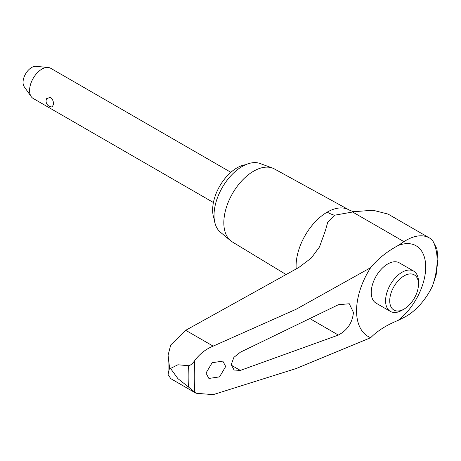 <?xml version="1.0" encoding="UTF-8"?>
<svg xmlns="http://www.w3.org/2000/svg" width="461" height="461" viewBox="0 0 461 461"><rect width="100%" height="100%" fill="white"/><g stroke="black" fill="none" stroke-linecap="round" stroke-linejoin="round"><path stroke-width="0.69" d="M370.673 267.651A107.165 65.917 176.5 0 1 398.004 245.58L403.974 241.662A46.532 26.865 -60 0 1 429.468 237.985L388.058 214.077L372.949 210.233L354.768 211.634L334.479 215.229L327.713 222.283L325.42 230.535L319.467 246.992L311.261 258.068L298.791 267.501L185.714 330.289L170.714 344.989L168.081 355.212L169.567 367.895L168.058 374.447L170.714 378.619L196.034 393.245L188.399 386.935A255.573 147.555 120 0 1 188.163 376.464A255.573 147.555 120 0 1 188.399 365.723C190.312 365.561 192.444 363.81 194.796 360.467C199.78 353.841 205.9 349.063 213.161 346.136L296.279 309.181L370.673 267.651A56.104 32.391 120 0 0 356.566 310.829A56.104 32.391 120 0 0 370.673 337.711L296.279 368.5L213.161 394.651L196.034 393.245M429.468 237.985A46.532 26.865 -60 0 1 432.406 240.175L436.999 249.032M205.998 373.064L212.175 362.698L222.824 361.13L225.706 366.507L219.545 376.879L208.891 378.446L205.998 373.064M231.22 364.599L233.9 357.356L240.348 352.216L338.38 304.721L349.288 303.759L353.437 312.449C352.475 322.608 347.456 330.145 338.38 335.061L240.348 370.419L234.073 370.022L231.22 364.599M188.399 386.94L177.923 378.648L170.518 368.443L177.923 364.766L188.399 365.717M354.803 211.628C354.134 211.91 352.25 211.363 349.138 209.98A43.951 25.372 120 0 0 348.868 209.83L274.428 168.951A42.135 24.324 120 0 0 272.491 168.069A42.135 24.324 120 0 0 240.867 181.859A42.135 24.324 120 0 0 223.833 222.784A42.135 24.324 120 0 0 230.569 240.682A42.135 24.324 120 0 0 232.298 241.921L286.172 274.577M272.491 168.069L260.079 163.505A39.871 23.015 120 0 0 230.154 176.557A39.871 23.015 120 0 0 214.031 215.281A39.871 23.015 120 0 0 220.41 232.217L230.569 240.682M404.101 309.066L402.032 310.265A23.263 13.432 -60 0 1 390.398 311.417L376.067 303.142A23.263 13.432 -60 0 1 371.249 292.493A23.263 13.432 -60 0 1 381.403 269.08A23.263 13.432 -60 0 1 399.33 262.845L413.661 271.12A23.263 13.432 -60 0 1 418.479 281.769L418.479 284.16A20.336 11.738 120 0 0 404.101 275.862A20.336 11.738 120 0 0 389.724 300.762A20.336 11.738 120 0 0 404.101 309.066A20.336 11.738 120 0 0 418.479 284.16M390.398 311.417A23.263 13.432 -60 0 1 385.58 300.762A23.263 13.432 -60 0 1 395.734 277.349A23.263 13.432 -60 0 1 413.661 271.12M214.244 219.108A34.396 19.858 -60 0 1 212.642 210.009A34.396 19.858 -60 0 1 245.644 164.721M230.863 172.299L50.641 68.245A17.449 10.073 120 0 0 48.1 67.462A17.449 10.073 120 0 0 35.756 74.573A17.449 10.073 120 0 0 29.579 90.483A17.449 10.073 120 0 0 31.244 96.666A17.449 10.073 120 0 0 33.192 98.47L213.414 202.517M53.534 104.307L52.231 106.894A5.82 5.82 0 0 1 46.659 98.556L50.549 97.375C52.577 99.115 53.574 101.426 53.534 104.307M31.244 96.666L24.208 86.708A12.165 7.024 -60 0 1 23.05 82.398A12.165 7.024 -60 0 1 27.355 71.305A12.165 7.024 -60 0 1 35.964 66.349L48.1 67.462M334.479 215.229A44.423 25.649 60 0 1 327.166 212.158A43.951 25.372 120 0 0 296.089 265.985A43.951 25.372 120 0 0 296.198 268.959M348.868 209.83A43.951 25.372 120 0 0 327.166 212.158M436.924 248.646L437.95 259.284L436.141 275.09L432.406 286.131A46.532 26.865 -60 0 1 403.974 317.473L398.004 320.453A107.165 57.539 3.3 0 0 370.673 337.711M398.004 320.453A46.423 26.801 120 0 0 425.699 267.028A46.423 26.801 120 0 0 398.004 245.58M432.406 286.131A62.592 36.137 120 0 0 437.132 260.425A62.592 36.137 120 0 0 432.406 240.175M194.796 360.467A251.637 145.284 120 0 0 194.26 376.77A251.637 145.284 120 0 0 194.796 392.455M231.238 365.158L240.348 370.419M311.129 319.323L338.38 335.061M352.515 211.951L403.974 241.662M185.714 330.289L213.161 346.136M168.058 374.447L168.081 355.212"/></g></svg>
